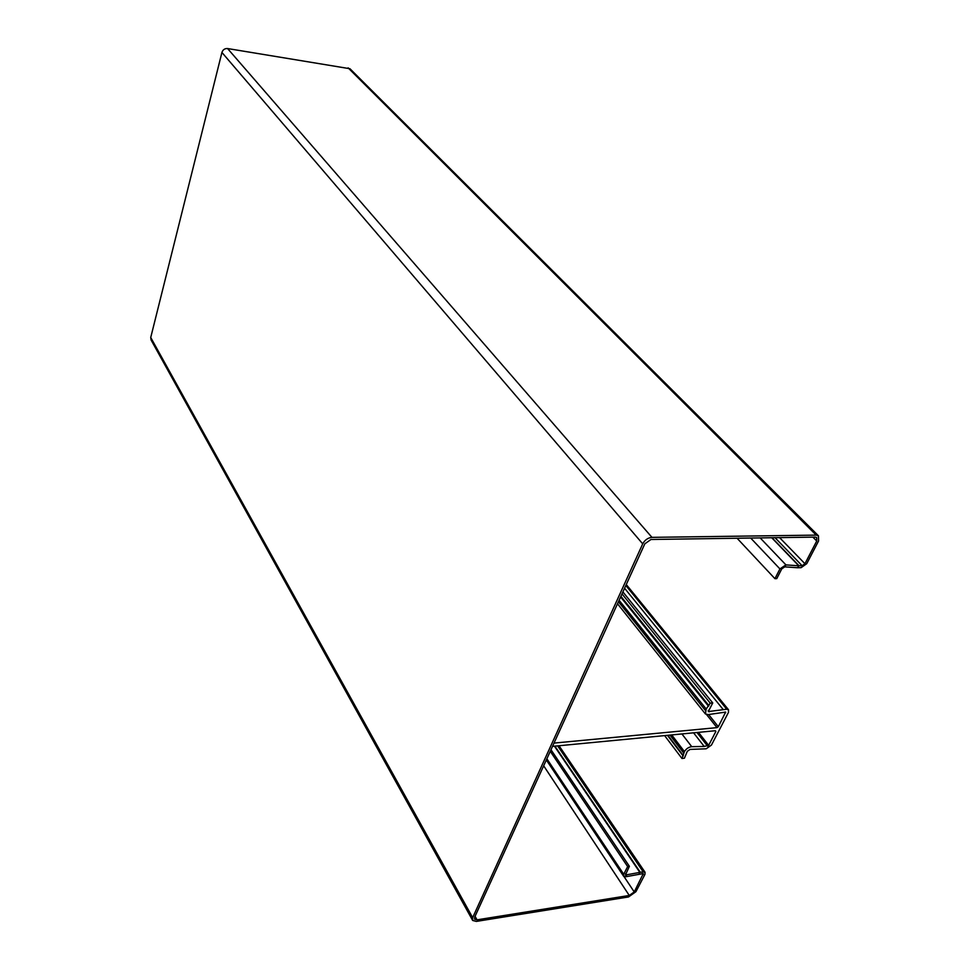 <?xml version="1.0" encoding="UTF-8"?>
<svg xmlns="http://www.w3.org/2000/svg" width="970" height="970" viewBox="0 0 970 970"><rect width="100%" height="100%" fill="white"/><g stroke="black" fill="none" stroke-linecap="round" stroke-linejoin="round"><path stroke-width="1.45" d="M550.984 749.725L629.397 866.319L627.651 866.574L623.722 874.261L623.661 876.298L625.941 876.722L643.304 873.558L634.235 891.939L629.275 895.468L477.034 919.839L474.597 919.208L474.609 917.317L644.82 543.83L650.967 539.49L815.176 537.101L816.679 537.574L816.74 541.017L804.942 563.728L802.117 565.716L798.759 565.801L797.595 567.741L784.766 566.856L781.771 568.856L776.764 578.617L774.933 578.678L737.079 538.241M627.651 866.574L550.269 751.301M629.397 866.319L625.432 875.013L643.134 871.8L645.05 872.272L644.977 874.309L635.932 891.672L628.511 896.959L476.318 921.415L472.657 920.457L472.669 917.632L642.71 543.855C644.868 539.963 647.948 537.804 651.949 537.356L816.206 535.113L818.462 535.816L818.559 540.993L806.749 563.679L801.099 567.668L797.595 567.741M771.708 537.732L798.759 565.801L785.93 564.892L779.928 568.917L774.933 578.678M651.949 537.356L227.586 48.548L349.952 68.724L818.462 535.816M472.669 917.632L150.726 337.512L221.924 52.453C222.894 49.688 224.785 48.391 227.586 48.548M150.726 337.512L151.102 340.021L472.463 920.093M704.196 746.439L691.743 746.682C688.676 747.07 686.239 748.707 684.432 751.604L681.946 758.467L684.444 758.201L687.293 751.301L690.106 749.41L706.196 748.791L711.459 745.057L728.47 712.38L728.494 709.713L726.736 709.215L708.306 711.58L712.744 702.935L710.222 703.141L706.196 708.997L705.42 713.956L708.197 714.587L725.645 712.101L718.333 726.7L717.012 727.633L554.003 743.093L552.512 746.366L715.411 730.725L715.848 731.489L708.646 745.348L704.196 746.439L693.574 732.823M710.222 703.141L622 593.895M712.744 702.935L622.898 591.93M723.196 709.531L624.583 588.232M681.946 758.467L664.62 735.599M623.722 874.261L546.862 758.77M625.941 876.722L626.571 875.231L625.577 873.752M554.464 746.185L639.8 872.321L639.169 873.812M554.901 746.136L640.261 872.236M643.134 871.8L557.653 745.881M643.268 874.576L642.407 873.315M634.235 891.939L624.037 876.613M477.034 919.839L475.07 916.31M629.275 895.468L543.661 765.791M779.928 568.917L750.695 538.047M760.165 537.901L785.93 564.892L784.766 566.856M799.074 565.801L771.999 537.732M802.117 565.716L775.018 537.683M804.942 563.728L779.601 537.622M816.74 541.017L812.872 537.137M816.206 535.113L348.121 67.852M642.71 543.855L221.924 52.453M718.333 726.7L708.597 714.514M725.645 712.635L725.136 712.016M717.012 727.633L706.572 714.575M705.432 710.489L618.436 601.727M706.196 708.997L619.09 600.284M708.488 706.208L620.606 596.974M708.924 705.675L620.897 596.332M709.373 711.822L708.233 710.404M726.736 709.215L625.832 585.504M708.646 745.348L698.473 732.35M715.848 731.489L715.242 730.737M707.591 746.1L696.957 732.495M691.743 746.682L681.922 733.938M684.432 751.604L671.701 734.92M683.692 753.047L670.015 735.078M683.268 755.557L667.857 735.284M683.183 756.042L667.445 735.333M546.328 759.946L623.54 876.116M645.05 872.272L559.023 745.748M705.226 713.714L617.502 603.776M728.494 709.713L626.268 584.534"/></g></svg>
